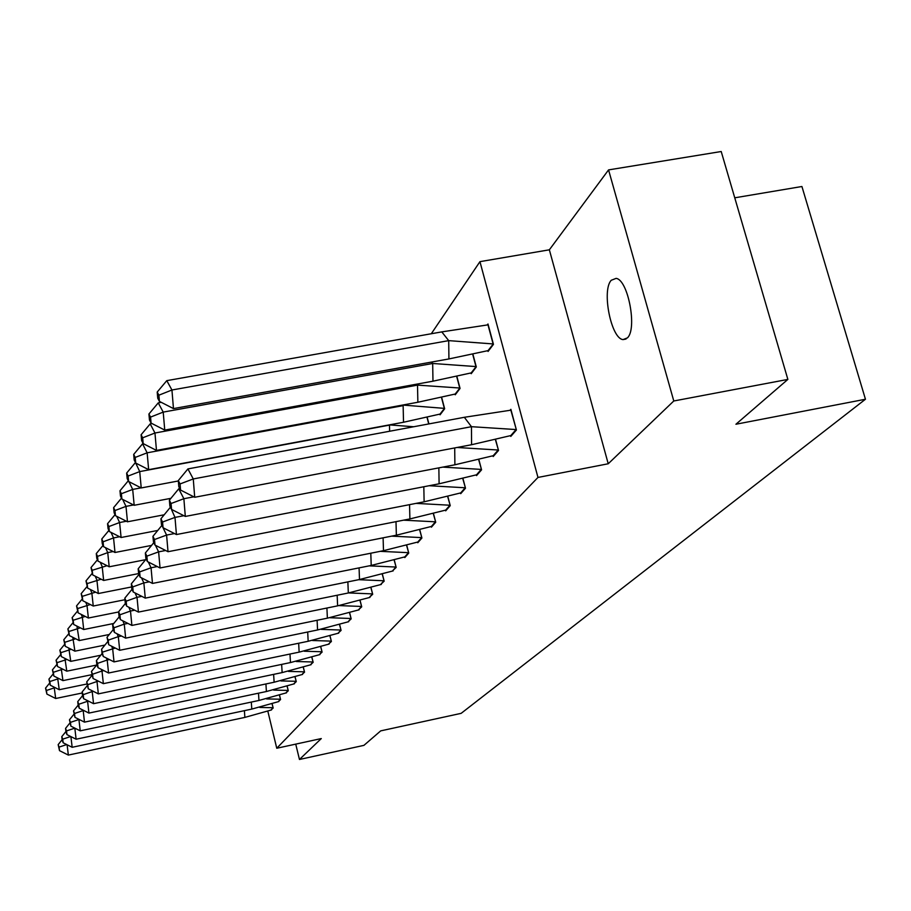 <?xml version="1.0" encoding="UTF-8"?>
<svg xmlns="http://www.w3.org/2000/svg" width="911" height="911" viewBox="0 0 911 911"><rect width="100%" height="100%" fill="white"/><g stroke="black" fill="none" stroke-linecap="round" stroke-linejoin="round"><path stroke-width="1.37" d="M627.394 337.901L623.078 339.587C611.156 338.903 601.465 290.233 611.27 280.258L616.098 278.379C628.066 279.597 637.427 328.939 627.394 337.901M295.733 744.128L299.457 759.478L321.287 738.57L276.762 748.25L267.845 711.24M787.867 379.409L673.787 400.988L608.559 169.901L721.216 151.522L787.867 379.409L735.929 424.241L865.45 399.246L461.148 713.347L380.707 730.873L363.933 745.357L299.457 759.478M431.29 333.756L479.949 261.651L537.968 477.444L276.762 748.25M608.559 169.901L549.356 249.808L479.949 261.651M734.756 197.812L801.919 186.504L865.45 399.246M270.829 710.136L273.175 708.041L272.161 703.896M278.162 701.732L280.588 699.557L279.552 695.252M285.769 693.02L288.286 690.766L287.204 686.302M293.661 683.99L296.269 681.644L295.13 677.01M301.848 674.63L304.547 672.17L303.374 667.353M310.344 664.893L313.156 662.343L311.926 657.321M319.18 654.781L322.095 652.117L320.809 646.901M328.37 644.259L331.399 641.481L330.055 636.049M337.935 633.316L341.09 630.412L339.678 624.741M347.888 621.917L351.179 618.876L349.699 612.955M358.274 610.028L361.713 606.84L360.152 600.656M369.114 597.616L372.69 594.279L371.062 587.811M380.434 584.668L384.169 581.161L382.449 574.385M392.265 571.117L396.171 567.439L394.361 560.333M404.655 556.94L404.814 557.578L408.743 553.079L406.83 545.621M417.625 542.091L417.785 542.74L421.907 538.025L419.88 530.179M431.233 526.512L431.404 527.184L435.72 522.242L433.579 513.975M427.327 417.83L428.91 423.911M445.513 510.16L445.695 510.843L450.239 505.651L447.961 496.939M439.865 414.095L440.059 414.812L444.648 408.766L441.801 397.936M460.533 492.965L460.715 493.671L465.498 488.205L463.084 479.004M455.033 394.064L455.227 394.793L460.055 388.428L457.026 376.972M476.339 474.87L476.533 475.588L481.566 469.837L478.992 460.089M471.01 372.941L471.203 373.704L476.305 366.985L473.071 354.846M493.01 455.785L493.204 456.536L498.522 450.455L495.766 440.138M487.863 350.667L488.068 351.452L493.455 344.358L487.989 323.986L487.328 324.897M510.593 435.652L510.798 436.415L516.412 430.003L510.877 409.335L510.114 410.235M549.356 249.808L608.229 463.767L673.787 400.988M608.229 463.767L537.968 477.444M244.399 710.66L244.865 717.401L270.909 710.102L273.004 707.71L259.806 707.448M273.084 707.688L272.082 703.918M270.909 710.102L271.478 709.976M67.118 744.765L68.348 755.082L244.865 717.401M68.348 755.082L59.511 750.653L59.078 747.1L66.719 744.572M59.078 747.1L58.167 744.617L59.511 750.653M62.153 739.675L58.167 744.617M54.159 687.167L55.685 698.498L82.241 692.986M49.536 683.227L45.55 688.101L46.882 694.068L46.438 690.492L55.059 687.611M55.685 698.498L46.882 694.068M46.438 690.492L45.55 688.101M251.311 702.085L251.789 709.088L278.254 701.698L280.417 699.215L266.616 698.931M280.508 699.204L279.461 695.287M278.254 701.698L278.834 701.572M70.899 736.6L72.163 747.293L251.789 709.088M72.163 747.293L63.166 742.784L62.734 739.163L70.705 736.509M62.734 739.163L61.789 736.646L62.221 740.267L63.166 742.784M65.934 731.522L61.789 736.646M258.485 693.191L258.963 700.457L285.86 692.986L288.104 690.424L273.653 690.094M288.195 690.401L287.113 686.325M285.86 692.986L286.453 692.861M74.827 728.14L76.114 739.22L66.958 734.619L66.514 730.929L74.85 728.14M76.114 739.22L258.963 700.457M66.514 730.929L65.558 728.379L65.991 732.068L66.958 734.619M69.851 723.072L65.558 728.379M265.921 683.956L266.399 691.517L293.752 683.956L296.086 681.291L280.93 680.927M296.177 681.269L295.039 677.032M293.752 683.956L294.355 683.831M80.225 730.838L70.887 726.147L70.443 722.377L78.927 719.531L80.225 730.838L266.399 691.517M70.443 722.377L69.464 719.792L70.887 726.147M73.916 714.292L69.464 719.792M273.63 674.368L274.12 682.237L301.94 674.584L304.365 671.817L288.445 671.407M304.456 671.794L303.272 667.387M301.94 674.584L302.554 674.459M82.992 710.102L83.71 710.466M84.495 722.138L74.975 717.356L74.531 713.495L83.186 710.569L84.495 722.138L274.12 682.237M74.531 713.495L73.518 710.876L74.975 717.356M78.141 705.16L73.518 710.876M281.647 664.404L282.137 672.591L310.446 664.859L312.963 661.978L296.212 661.511M313.065 661.955L311.824 657.355M310.446 664.859L311.072 664.723M87.319 700.536L88.424 701.094M88.925 713.085L79.223 708.2L78.779 704.271L87.604 701.265L88.925 713.085L282.137 672.591M78.779 704.271L77.742 701.607L78.187 705.547L79.223 708.2M82.548 695.674L77.742 701.607M57.632 677.943L59.249 689.718L86.921 684.002M53.077 674.072L48.932 679.139L50.287 685.209L49.843 681.553L58.862 678.558M59.249 689.718L50.287 685.209M49.843 681.553L48.932 679.139M61.219 668.367L62.939 680.619L91.806 674.687M56.755 664.574L52.439 669.847L53.817 676.019L53.373 672.295L62.813 669.175M62.939 680.619L53.817 676.019M53.373 672.295L52.439 669.847M64.932 658.414L66.788 671.179L96.657 665.053M60.57 654.713L56.072 660.19L57.484 666.488L57.04 662.673L66.936 659.427M66.788 671.179L57.484 666.488M57.04 662.673L56.072 660.19M68.792 648.074L70.773 661.363L100.722 655.248M64.533 644.464L59.853 650.169L61.299 656.58L60.843 652.686L71.217 649.304M70.773 661.363L61.299 656.58M60.843 652.686L59.853 650.169M72.789 637.313L74.907 651.171L104.924 645.068M68.667 633.817L63.781 639.761L65.25 646.286L64.795 642.312L75.681 638.77M74.907 651.171L65.25 646.286M64.795 642.312L63.781 639.761M289.983 654.041L290.472 662.559L319.283 654.747L321.902 651.752L304.251 651.228M322.004 651.729L320.706 646.935M319.283 654.747L319.92 654.61M91.806 690.572L92.205 691.586L93.332 691.347M93.537 703.679L83.641 698.691L83.186 694.66L92.205 691.586L93.537 703.679L290.472 662.559M83.186 694.66L82.127 691.961L82.582 695.993L83.641 698.691M87.126 685.801L82.127 691.961M76.934 626.096L79.223 640.558L109.274 634.489M72.96 622.725L67.87 628.932L69.373 635.582L68.906 631.505L80.35 627.827M79.223 640.558L69.373 635.582M68.906 631.505L67.87 628.932M298.66 643.246L299.138 652.139L328.472 644.225L331.194 641.116L312.553 640.513M331.308 641.093L329.953 636.083M328.472 644.225L329.122 644.088M96.464 680.187L96.999 681.496L98.468 681.2M98.342 693.875L88.242 688.784L87.786 684.662L96.999 681.496L98.342 693.875L299.138 652.139M87.786 684.662L86.693 681.929L88.242 688.784M91.897 675.506L86.693 681.929M81.25 614.413L82.32 616.998L83.71 629.524L113.773 623.477M77.435 611.19L72.117 617.658L73.654 624.445L73.187 620.266L85.213 616.428M83.71 629.524L73.654 624.445M73.187 620.266L72.117 617.658M307.69 631.995L308.169 641.276L338.038 633.282L340.873 630.036L321.15 629.364M340.987 630.013L339.564 624.775M338.038 633.282L338.698 633.145M101.315 669.346L101.998 670.997L103.82 670.621M103.353 683.66L93.036 678.467L92.58 674.242L101.998 670.997L103.353 683.66L308.169 641.276M92.58 674.242L91.453 671.464L93.036 678.467M96.873 664.791L91.453 671.464M85.725 602.228L86.978 605.2L88.378 618.022L118.612 611.976M82.115 599.153L76.547 605.917L78.118 612.83L77.64 608.559L90.303 604.54M88.378 618.022L78.118 612.83M77.64 608.559L76.547 605.917M317.096 620.277L317.575 629.968L348.013 621.871L350.963 618.489L330.033 617.738M351.077 618.467L349.585 612.989M348.013 621.871L348.674 621.735M106.359 658.027L107.202 660.031L109.422 659.575M108.568 673.013L98.046 667.695L97.579 663.379L107.202 660.031L108.568 673.013L317.575 629.968M97.579 663.379L96.418 660.555L96.885 664.882L98.046 667.695M111.62 646.195L112.634 648.586L114.023 661.898L103.262 656.467L101.599 649.179L102.066 653.597L96.418 660.555M90.383 589.497L91.84 592.89L93.252 606.031L124.955 599.734M86.989 586.604L81.17 593.676L82.776 600.725L82.297 596.352L95.621 592.15M93.252 606.031L82.776 600.725M82.297 596.352L81.17 593.676M326.912 608.036L327.379 618.17L358.399 609.983L361.473 606.453L339.211 605.599M361.61 606.43L360.027 600.691M358.399 609.983L359.082 609.846M102.784 652.025L115.298 648.051M114.023 661.898L327.379 618.17M107.509 641.891L101.599 649.179M102.066 653.597L103.262 656.467M95.222 576.185L96.908 580.056L98.331 593.528L131.617 586.946M92.091 573.486L85.987 580.899L87.627 588.096L87.149 583.609L101.189 579.214M98.331 593.528L87.627 588.096M87.149 583.609L85.987 580.899M337.161 595.247L337.617 605.849L369.24 597.57L372.451 593.892L348.697 592.936M372.588 593.87L370.936 587.857M369.24 597.57L369.934 597.434M117.098 633.794L118.316 636.641L121.448 636.003M119.705 650.283L108.716 644.726L108.238 640.171L118.316 636.641L119.705 650.283L337.617 605.849M108.238 640.171L107.008 637.279L108.716 644.726M113.215 629.649L107.008 637.279M100.267 562.258L102.203 566.631L103.638 580.455L138.62 573.588M97.431 559.787L91.02 567.553L92.706 574.909L92.216 570.297L107.031 565.697M103.638 580.455L92.706 574.909M92.216 570.297L91.02 567.553M347.865 581.878L348.321 592.981L380.57 584.611L383.93 580.774L358.718 579.692M384.066 580.74L382.313 574.431M380.57 584.611L381.276 584.475M122.803 620.812L124.26 624.126L127.904 623.397M125.661 638.133L114.422 632.439L113.943 627.781L124.26 624.126L125.661 638.133L348.321 592.981M113.943 627.781L112.668 624.832L113.146 629.501L114.422 632.439M119.182 616.838L112.668 624.832M105.528 547.67L107.737 552.601L109.195 566.79L145.623 559.684M103.011 545.45L96.281 553.592L96.782 558.318L98.012 561.108L97.511 556.382L107.737 552.601L113.169 551.554M109.195 566.79L98.012 561.108M97.511 556.382L96.281 553.592M359.071 567.883L359.503 579.533L392.402 571.072L395.921 567.041L369.24 565.845M396.069 567.018L394.224 560.379M392.402 571.072L393.131 570.924M128.77 607.193L130.489 611.042L134.68 610.199M131.89 625.424L120.389 619.594L119.899 614.8L130.489 611.042L131.89 625.424L359.503 579.533M119.899 614.8L118.589 611.816L119.079 616.599L120.389 619.594M125.433 603.412L118.589 611.816M111.005 532.377L113.545 537.923L115.002 552.487L151.568 545.404M108.876 530.441L101.793 538.993L102.294 543.844L103.558 546.668L103.057 541.817L113.545 537.923L119.603 536.75M115.002 552.487L103.558 546.668M103.057 541.817L101.793 538.993M370.8 553.205L371.21 565.446L404.791 556.894L408.481 552.681L380.206 551.337M408.629 552.647L406.682 545.666M404.791 556.894L405.543 556.746M134.999 592.89L137.014 597.309L141.82 596.352M138.426 612.09L126.64 606.122L126.162 601.192L137.014 597.309L138.426 612.09L371.21 565.446M126.162 601.192L124.807 598.163L125.285 603.082L126.64 606.122M132.004 589.337L124.807 598.163M116.71 516.309L119.614 522.527L121.095 537.501L157.751 530.453M115.025 514.692L107.555 523.688L108.067 528.676L109.377 531.546L108.876 526.558L119.614 522.527L126.39 521.24M121.095 537.501L109.377 531.546M108.876 526.558L107.555 523.688M383.098 537.82L383.485 550.688L417.773 542.034L421.634 537.615L391.65 536.135M421.793 537.592L419.732 530.225M417.773 542.034L418.536 541.886M141.512 577.847L143.858 582.903L149.336 581.822M145.282 598.117L133.211 591.991L132.721 586.923L143.858 582.903L145.282 598.117L383.485 550.688M132.721 586.923L131.321 583.849L131.81 588.905L133.211 591.991M138.905 574.556L131.321 583.849M122.678 499.422L125.991 506.379L127.483 521.787L164.196 514.783M121.482 498.169L113.613 507.643L114.126 512.768L115.481 515.683L114.968 510.547L125.991 506.379L133.53 504.956M127.483 521.787L115.481 515.683M114.968 510.547L113.613 507.643M396 521.65L396.365 535.201L431.393 526.456L435.435 521.821L403.596 520.17M435.606 521.787L433.42 514.02M431.393 526.456L432.167 526.307M148.311 562.007L151.044 567.781L157.261 566.562M152.479 583.427L140.112 577.141L139.611 571.926L151.044 567.781L152.479 583.427L396.365 535.201M139.611 571.926L138.165 568.806L138.654 574.01L140.112 577.141M146.17 559.012L138.165 568.806M128.895 481.634L132.687 489.423L134.179 505.286L170.915 498.328M128.28 480.792L119.967 490.79L120.48 496.062L121.892 499.012L121.368 493.728L132.687 489.423L141.068 487.852M134.179 505.286L121.892 499.012M121.368 493.728L119.967 490.79M409.551 504.648L409.893 518.928L445.684 510.103L449.943 505.229L416.076 503.384M450.114 505.195L447.791 496.985M445.684 510.103L446.481 509.944M155.439 545.302L158.616 551.861L165.631 550.495M160.051 567.974L147.366 561.518L146.865 556.154L158.616 551.861L160.051 567.974L409.893 518.928M146.865 556.154L145.361 552.988L145.862 558.352L147.366 561.518M153.822 542.649L145.361 552.988M389.304 424.89L413.685 426.747M428.739 423.945L427.157 417.864M389.635 431.245L389.464 425.118L139.725 471.591L135.511 462.651M135.295 462.697L126.652 473.071L127.164 478.514L128.622 481.498L128.109 476.054L139.725 471.591L141.228 487.943L178.34 480.974M141.228 487.943L128.622 481.498M128.109 476.054L126.652 473.071M423.82 486.747L424.116 501.813L460.715 492.908L465.191 487.772L429.127 485.722M465.373 487.738L462.902 479.049M460.715 492.908L461.524 492.749M161.93 525.465L166.588 535.087L174.491 533.561M168.023 551.713L154.995 545.074L154.506 539.54L166.588 535.087L168.023 551.713L424.116 501.813M154.506 539.54L152.946 536.328L153.435 541.851L154.995 545.074M161.828 525.476L152.946 536.328M440.742 413.913L403.527 422.248L148.652 469.666L135.716 463.05L135.192 457.436L133.689 454.418L134.202 460.032L135.716 463.05M402.708 405.053L444.34 408.367L441.619 397.982M403.527 422.248L403.129 405.634L147.138 452.813L142.549 443.805L143.3 443.668M440.047 414.038L444.522 408.333M142.549 443.805L133.689 454.418M135.192 457.436L147.138 452.813L148.652 469.666M438.851 467.867L439.102 483.798L476.533 474.802L481.247 469.404L442.792 467.115M481.441 469.359L478.799 460.146M476.533 474.802L477.364 474.642M170.619 507.541L174.992 517.402L183.874 515.706M176.427 534.552L163.058 527.731L162.557 522.026L174.992 517.402L176.427 534.552L439.102 483.798M162.557 522.026L160.94 518.758L161.441 524.463L163.058 527.731M170.05 507.655L160.94 518.758M455.933 393.871L417.864 402.252L156.476 450.41L143.186 443.611L142.663 437.815L141.103 434.763L141.626 440.548L143.186 443.611M416.782 384.135L417.511 385.114L459.736 388.018L456.832 377.017M417.864 402.252L417.511 385.114L154.961 433.01L150.19 423.888L152.012 423.558M455.215 393.996L459.941 387.984M150.19 423.888L141.103 434.763M142.663 437.815L154.961 433.01L156.476 450.41M454.703 447.927L454.896 464.792L493.204 455.716L498.18 450.023L457.094 447.483M498.385 449.977L495.561 440.195M493.204 455.716L494.058 455.557M179.82 488.615L178.727 488.82L183.874 498.716L193.827 496.825M185.309 516.435L171.564 509.42L171.063 503.521L183.874 498.716L185.309 516.435L454.896 464.792M171.063 503.521L169.378 500.196L169.879 506.095L171.564 509.42M178.727 488.82L169.378 500.196M471.932 372.747L432.976 381.185L164.743 430.083L151.078 423.091L150.554 417.101L148.926 414.004L149.461 419.982L151.078 423.091M431.598 362.054L432.679 363.478L475.975 366.575L472.866 354.891M432.976 381.185L432.679 363.478L163.217 412.102L158.252 402.878L161.281 402.332M471.203 372.884L476.18 366.541M158.252 402.878L148.926 414.004M150.554 417.101L163.217 412.102L164.743 430.083M464.337 417.295L187.917 468.914L193.269 478.947L471.454 426.69L471.579 444.727L510.809 435.572L516.07 429.559L471.454 426.69L464.337 417.295L511.094 410.144M516.286 429.514L510.866 410.189M510.809 435.572L511.686 435.412M194.703 497.269L180.56 490.05L180.059 483.946L193.269 478.947L194.703 497.269L471.579 444.727M180.059 483.946L178.305 480.575L178.807 486.668L180.56 490.05M187.917 468.914L178.305 480.575M441.789 331.889L448.702 340.634L171.94 389.999L166.781 380.65L441.789 331.889L488.205 324.817M488.82 350.462L448.929 358.934L173.466 408.595L159.425 401.387L158.901 395.192L157.204 392.06L157.74 398.244L159.425 401.387M448.929 358.934L448.702 340.634L493.113 343.937L487.989 324.851M488.068 350.598L493.329 343.902M166.781 380.65L157.204 392.06M158.901 395.192L171.94 389.999L173.466 408.595M623.078 339.587L626.005 339.051"/></g></svg>
